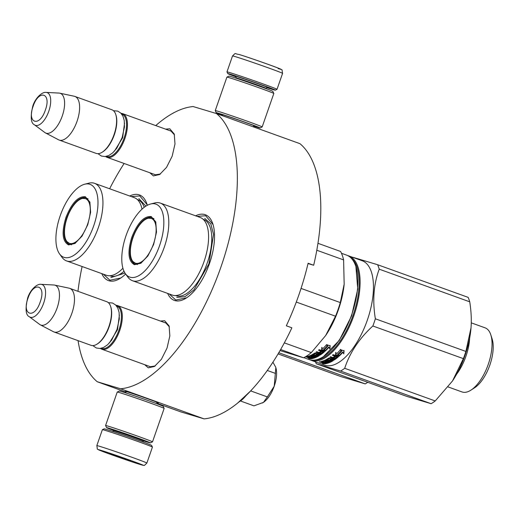 <?xml version="1.0" encoding="UTF-8"?>
<svg xmlns="http://www.w3.org/2000/svg" width="519" height="519" viewBox="0 0 519 519"><rect width="100%" height="100%" fill="white"/><g stroke="black" fill="none" stroke-linecap="round" stroke-linejoin="round"><path stroke-width="0.78" d="M160.423 321.053L164.659 320.723L169.103 325.945L169.843 335.91L167.034 348.087L161.428 359.252L154.5 366.446L148.259 367.822L144.691 364.675M155.278 365.914L150.192 366.758L149.076 366.258M165.567 129.134L169.804 128.803L174.248 134.025L174.987 143.99L172.178 156.167L166.567 167.332L159.638 174.527L153.397 175.902L149.835 172.756M160.423 173.995L155.337 174.838L154.221 174.339M129.737 196.013A45.549 20.533 109.8 0 1 138.923 194.761A45.549 20.533 109.8 0 1 147.039 204.311A45.549 20.533 109.8 0 1 147.338 205.297M125.643 274.026A45.549 20.533 109.8 0 1 120.369 278.262A45.549 20.533 109.8 0 1 108.971 280.766A45.549 20.533 109.8 0 1 101.756 273.604M195.605 215.813A45.549 20.533 109.8 0 1 204.791 214.561A45.549 20.533 109.8 0 1 212.907 224.104A45.549 20.533 109.8 0 1 186.237 298.062A45.549 20.533 109.8 0 1 174.838 300.566A45.549 20.533 109.8 0 1 167.624 293.397M155.752 125.592A148.233 66.834 109.8 0 1 193.12 106.544L216.481 113.57A148.233 66.834 109.8 0 1 220.964 266.922A148.233 66.834 109.8 0 1 120.642 388.783L97.28 381.757A148.233 66.834 109.8 0 1 78.058 340.646M77.967 291.315A148.233 66.834 109.8 0 1 82.106 266.513M109.632 188.76A148.233 66.834 109.8 0 1 124.125 163.485M169.947 130.71L170.894 130.944L174.507 134.934M164.808 322.63L165.749 322.863L169.363 326.86M126.13 391.78L125.397 391.391L127.207 391.851C135.984 394.434 166.936 405.599 156.355 402.361M158.172 402.802L157.354 402.653M97.28 381.757L126.013 392.124M157.114 403.341L180.716 411.852L204.084 418.872L120.642 388.783M204.084 418.872A148.233 66.834 109.8 0 0 291.886 327.8L286.326 325.796A148.233 66.834 109.8 0 0 308.104 263.25L313.671 265.254A148.233 66.834 109.8 0 0 299.924 143.659L216.481 113.57M308.033 263.561L313.671 265.254M120.778 277.996L109.937 280.234L103.32 274.168M131.301 196.578L139.812 195.948L147.188 204.791M197.168 216.378L205.68 215.748L213.062 224.591M186.645 297.789L175.811 300.034L169.188 293.962M171.763 131.365L122.743 113.687A23.186 10.451 -70.2 0 1 124.897 138.508A23.186 10.451 109.8 0 1 107.011 157.309A23.186 10.451 109.8 0 1 105.578 156.491M122.743 113.687A23.186 10.451 -70.2 0 0 121.115 113.402M121.634 114.005A22.525 10.153 -70.2 0 1 124.054 138.223A22.525 10.153 109.8 0 1 106.356 156.355M102.204 152.203A23.186 10.451 109.8 0 0 114.05 134.596A23.186 10.451 -70.2 0 0 115.782 114.556L116.003 115.244A22.525 10.153 -70.2 0 1 114.323 134.713A22.525 10.153 109.8 0 1 102.814 151.814L102.204 152.203A23.186 10.451 109.8 0 1 96.164 153.397L59.172 140.059A23.186 10.451 109.8 0 1 58.576 139.799L45.413 132.89A21.156 9.537 109.8 0 1 44.809 132.507L34.449 124.794A17.374 7.83 -70.2 0 0 48.799 111.215A17.374 7.83 -70.2 0 0 46.126 92.408L59.03 93.076A21.156 9.537 -70.2 0 1 59.737 93.167L74.275 96.255A23.186 10.451 -70.2 0 1 74.905 96.437A23.186 10.451 -70.2 0 1 77.059 121.258A23.186 10.451 109.8 0 1 59.172 140.059M115.782 114.556A23.186 10.451 -70.2 0 0 111.896 109.775L74.905 96.437M59.737 93.167A21.156 9.537 -70.2 0 1 62.274 115.977A21.156 9.537 109.8 0 1 45.413 132.89M166.618 323.285L117.599 305.607A23.186 10.451 -70.2 0 1 119.759 330.434A23.186 10.451 109.8 0 1 101.867 349.229A23.186 10.451 109.8 0 1 100.433 348.411M117.599 305.607A23.186 10.451 -70.2 0 0 115.977 305.321M116.49 305.925A22.525 10.153 -70.2 0 1 118.916 330.142A22.525 10.153 109.8 0 1 101.218 348.281M97.066 344.123A23.186 10.451 109.8 0 0 108.912 326.522A23.186 10.451 -70.2 0 0 110.644 306.476L110.865 307.164A22.525 10.153 -70.2 0 1 109.178 326.633A22.525 10.153 109.8 0 1 97.676 343.734L97.066 344.123A23.186 10.451 109.8 0 1 91.02 345.317L54.028 331.978A23.186 10.451 109.8 0 1 53.431 331.719L40.268 324.81A21.156 9.537 109.8 0 1 39.665 324.427L29.304 316.713A17.374 7.83 -70.2 0 0 43.654 303.135A17.374 7.83 -70.2 0 0 40.988 284.328L53.885 284.996A21.156 9.537 -70.2 0 1 54.592 285.093L69.137 288.175A23.186 10.451 -70.2 0 1 69.76 288.356A23.186 10.451 -70.2 0 1 71.92 313.178A23.186 10.451 109.8 0 1 54.028 331.978M110.644 306.476A23.186 10.451 -70.2 0 0 106.752 301.695L69.76 288.356M54.592 285.093A21.156 9.537 -70.2 0 1 57.135 307.903A21.156 9.537 109.8 0 1 40.268 324.81M241.205 401.252L253.96 405.852L263.451 402.394C267.849 399.234 271.443 393.83 274.233 386.188C276.796 378.474 277.282 372.142 275.712 367.18L272.916 362.178M275.842 367.556L274.233 386.188L267.35 396.912L250.645 390.891M263.23 402.536L263.451 402.394A21.532 9.705 109.8 0 1 263.237 402.53A21.532 9.705 109.8 0 1 262.38 403.029M267.279 370.469L275.524 373.44M263.451 402.394L267.35 396.912M236.223 76.968A25.172 0.551 19.2 0 1 227.789 73.594A25.172 0.551 19.2 0 1 230.423 74.236A25.172 0.551 19.2 0 1 257.495 83.364A25.172 0.551 19.2 0 1 275.323 90.15A25.172 0.551 19.2 0 1 272.696 89.489A25.172 0.551 19.2 0 1 266.617 87.555M227.789 73.594L226.972 71.914A26.501 0.577 19.2 0 1 226.972 71.894A26.501 0.577 19.2 0 1 229.748 72.589A26.501 0.577 19.2 0 1 257.982 82.099A26.501 0.577 19.2 0 1 277.023 89.326A26.501 0.577 19.2 0 1 277.01 89.339L282.576 73.374A26.501 0.577 19.2 0 0 263.535 66.153A26.501 0.577 19.2 0 0 235.302 56.636A26.501 0.577 19.2 0 0 232.525 55.948C236.56 52.108 233.874 53.833 239.032 54.469C246.077 56.545 269.822 64.797 277.652 67.885C283.724 71.246 281.376 67.691 282.576 73.374M239.168 54.514C250.898 57.966 292.242 72.874 278.106 68.553M146.877 463.052L152.43 447.106A26.501 0.577 -160.8 0 0 152.43 447.086L151.613 445.406A25.172 0.551 -160.8 0 0 133.273 438.464A25.172 0.551 -160.8 0 0 106.7 429.511A25.172 0.551 -160.8 0 0 104.079 428.85L102.392 429.661A26.501 0.577 -160.8 0 0 102.379 429.674L96.826 445.626C97.961 451.271 95.768 447.806 101.776 451.128C109.632 454.222 133.331 462.455 140.364 464.531C145.664 465.199 142.764 466.866 146.877 463.052A26.501 0.577 -160.8 0 0 127.836 455.825A26.501 0.577 -160.8 0 0 99.603 446.314A26.501 0.577 -160.8 0 0 96.826 445.626M152.43 447.086A26.501 0.577 -160.8 0 0 133.124 439.781A26.501 0.577 -160.8 0 0 105.156 430.361A26.501 0.577 -160.8 0 0 102.392 429.661M140.227 464.486C154.364 468.806 113.019 453.898 101.289 450.447C87.16 446.126 128.504 461.034 140.227 464.486M130.496 460.976L109.814 453.651L130.496 460.976M120.804 457.213L121.323 457.797L122.043 457.648M121.323 457.797L121.446 457.44M143.231 440.787A23.186 0.506 -160.8 0 0 147.96 442.279A23.186 0.506 -160.8 0 0 150.38 442.895A23.186 0.506 -160.8 0 0 133.96 436.648A23.186 0.506 -160.8 0 0 109.022 428.24A23.186 0.506 -160.8 0 0 106.596 427.65A23.186 0.506 -160.8 0 0 113.512 430.439M143.283 440.631A18.386 0.402 -160.8 0 0 143.932 440.826A18.386 0.402 -160.8 0 0 145.852 441.299A18.386 0.402 -160.8 0 0 132.462 436.226A18.386 0.402 -160.8 0 0 113.058 429.693A18.386 0.402 -160.8 0 0 111.137 429.207A18.386 0.402 -160.8 0 0 113.564 430.283M150.38 442.895L152.489 441.877A24.841 0.545 -160.8 0 0 152.502 441.87L164.153 408.401A24.841 0.545 -160.8 0 0 164.153 408.388L163.135 406.286A23.186 0.506 -160.8 0 0 146.241 399.889A23.186 0.506 -160.8 0 0 121.764 391.65A23.186 0.506 -160.8 0 0 119.351 391.034L117.242 392.053A24.841 0.545 -160.8 0 0 117.229 392.066L105.578 425.528A24.841 0.545 -160.8 0 0 105.578 425.541L106.596 427.65M164.153 408.388A24.841 0.545 -160.8 0 0 146.053 401.544A24.841 0.545 -160.8 0 0 119.831 392.708A24.841 0.545 -160.8 0 0 117.242 392.053M152.502 441.87A24.841 0.545 -160.8 0 0 134.648 435.091A24.841 0.545 -160.8 0 0 108.179 426.177A24.841 0.545 -160.8 0 0 105.578 425.528M273.824 93.459A24.841 0.545 19.2 0 0 255.724 86.608A24.841 0.545 19.2 0 0 229.502 77.779A24.841 0.545 19.2 0 0 226.913 77.123A24.841 0.545 19.2 0 1 226.913 77.123L229.015 76.105A23.186 0.506 19.2 0 1 231.435 76.715A23.186 0.506 19.2 0 1 255.912 84.96A23.186 0.506 19.2 0 1 272.799 91.35L273.824 93.459A24.841 0.545 19.2 0 1 273.824 93.472L262.173 126.934A24.841 0.545 19.2 0 1 262.16 126.947L260.051 127.966A23.186 0.506 19.2 0 1 257.632 127.35A23.186 0.506 19.2 0 1 253.655 126.098M222.495 115.062A18.386 0.402 19.2 0 1 220.809 114.277A18.386 0.402 19.2 0 1 222.729 114.764A18.386 0.402 19.2 0 1 242.133 121.297A18.386 0.402 19.2 0 1 255.523 126.364A18.386 0.402 19.2 0 1 253.713 125.929M222.437 115.231A23.186 0.506 19.2 0 1 216.267 112.714A23.186 0.506 19.2 0 1 218.694 113.311A23.186 0.506 19.2 0 1 243.632 121.712A23.186 0.506 19.2 0 1 260.051 127.966M216.267 112.714L215.249 110.612A24.841 0.545 19.2 0 1 215.249 110.599A24.841 0.545 19.2 0 1 217.85 111.241A24.841 0.545 19.2 0 1 244.319 120.161A24.841 0.545 19.2 0 1 262.173 126.934M375.367 318.796A62.935 28.376 109.8 0 1 374.16 322.409A62.935 28.376 -70.2 0 1 372.856 325.997L463.376 358.642A62.935 28.376 -70.2 0 0 464.68 355.054A62.935 28.376 -70.2 0 0 465.887 351.441L375.367 318.796C372.37 300.709 373.654 284.172 379.22 269.179L469.74 301.824C471.207 311.179 471.635 319.834 471.025 327.787A56.312 25.392 109.8 0 1 470.837 329.922M470.811 330.129A56.312 25.392 109.8 0 1 465.03 355.353A56.312 25.392 109.8 0 1 452.51 380.959L463.376 358.642M314.112 360.141A54.819 24.717 -70.2 0 0 353.134 315.039A54.819 24.717 109.8 0 0 350.974 257.93M310.077 359.849A55.481 25.016 -70.2 0 0 311.166 360.309A55.481 25.016 -70.2 0 0 353.977 315.325A55.481 25.016 109.8 0 0 348.813 255.925L362.165 260.739A55.481 25.016 109.8 0 1 367.329 320.139A55.481 25.016 -70.2 0 1 324.518 365.123L311.166 360.309M347.678 255.582A55.481 25.016 109.8 0 1 348.813 255.925M471.207 324.738A56.312 25.392 109.8 0 1 471.025 327.787L465.887 351.441M353.18 257.495A62.935 28.376 109.8 0 1 353.316 257.418L377.618 264.722L468.138 297.368A62.935 28.376 109.8 0 1 469.74 301.824M469.663 338.012A34.066 15.362 109.8 0 1 465.939 356.261A34.066 15.362 -70.2 0 1 456.597 374.251M471.271 322.85L485.103 327.839A34.066 15.362 109.8 0 1 490.818 334.865A34.066 15.362 109.8 0 1 488.275 364.312A34.066 15.362 -70.2 0 1 470.876 390.178A34.066 15.362 -70.2 0 1 461.994 391.936L448.176 386.953M490.818 334.865L492.129 338.933A30.141 13.591 109.8 0 1 489.871 364.993A30.141 13.591 -70.2 0 1 474.476 387.875L470.876 390.178M452.334 381.225L452.334 381.225A56.312 25.392 -70.2 0 0 452.51 380.959L435.22 400.953A62.935 28.376 -70.2 0 1 431.114 403.698L406.812 396.393L316.292 363.748L340.594 371.053L431.114 403.698M340.594 371.053A62.935 28.376 -70.2 0 0 344.7 368.308L435.22 400.953M372.856 325.997C359.193 338.557 349.806 352.661 344.7 368.308M377.618 264.722A62.935 28.376 109.8 0 1 379.22 269.179M315.533 361.879A62.935 28.376 -70.2 0 0 316.292 363.748M341.346 350.747L340.295 349.339M337.811 354.918A55.481 25.016 -70.2 0 0 341.405 351.188L340.367 349.819A55.481 25.016 -70.2 0 1 336.766 353.679L335.696 352.407L335.449 354.99L338.985 356.261L337.791 354.386A54.819 24.717 -70.2 0 0 341.178 350.883M338.297 355.483L335.501 354.471M341.444 350.87A54.819 24.717 -70.2 0 0 341.612 350.682L340.918 349.793M338.057 354.386L339.121 355.593L339.134 356.131L338.077 354.918A55.481 25.016 -70.2 0 0 341.677 351.168L341.612 350.682M341.677 351.168L340.516 349.644L344.071 350.928L343.799 353.874L342.663 352.018A54.819 24.717 -70.2 0 1 339.121 355.593M343.753 353.368L344 350.455M343.799 353.874L342.663 352.018M339.134 356.131A55.481 25.016 -70.2 0 0 342.722 352.511M324.291 360.673A54.819 24.717 -70.2 0 1 322.63 361.185L322.494 361.808A55.481 25.016 -70.2 0 0 324.297 361.25L324.401 360.699M324.946 361.406A54.819 24.717 -70.2 0 0 325.679 361.159M325.556 361.782L325.614 362.47L324.589 362.1A55.481 25.016 -70.2 0 0 325.77 361.704L325.854 361.224M325.614 362.47A55.481 25.016 -70.2 0 0 326.795 362.074L326.879 361.594M325.737 361.847A54.819 24.717 -70.2 0 0 326.704 361.529M332.932 360.27A54.819 24.717 -70.2 0 1 327.489 362.677L327.359 363.306L326.334 362.93A55.481 25.016 -70.2 0 0 327.723 362.483L327.742 361.905M327.658 362.385L326.795 362.074M327.729 362.424L327.82 361.931M327.359 363.306A55.481 25.016 -70.2 0 0 333.23 360.653L333.25 360.426M333.23 360.653L330.142 359.537A55.481 25.016 -70.2 0 1 328.936 360.238L327.632 359.868M327.645 359.148L327.645 359.148A54.819 24.717 -70.2 0 0 329.468 358.052L329.416 358.642A55.481 25.016 -70.2 0 1 327.573 359.745L327.645 359.148M334.281 357.747A55.481 25.016 -70.2 0 0 335.838 356.482L335.838 355.93A54.819 24.717 -70.2 0 1 334.301 357.182L334.281 357.747L333.25 357.377A55.481 25.016 -70.2 0 0 334.807 356.112L332.413 355.249L333.088 354.665L338.135 356.482A54.819 24.717 -70.2 0 1 334.294 359.408L334.249 359.998L333.542 360.024L333.49 359.401M332.471 359.031L331.479 358.674M333.542 360.024L329.695 358.635L329.74 358.084M334.249 359.998A55.481 25.016 -70.2 0 0 338.284 356.89L338.284 356.566M338.129 355.956L335.456 354.977M334.346 355.943A54.819 24.717 -70.2 0 0 334.807 355.56L332.867 354.86M334.807 356.112L334.807 355.56M334.294 357.474L333.49 357.189M336.753 356.949L336.753 356.949A55.481 25.016 -70.2 0 1 335.04 358.324L330.59 356.722L329.928 357.215L332.316 358.078L332.348 357.5L330.46 356.819M329.461 360.88A55.481 25.016 -70.2 0 0 330.661 360.212L330.726 359.615A54.819 24.717 -70.2 0 1 329.539 360.277L329.461 360.88L328.754 360.867L326.042 359.648A55.481 25.016 -70.2 0 0 328.774 358.019L331.44 358.694A55.481 25.016 -70.2 0 0 332.316 358.078M322.494 361.808L326.847 363.443A55.481 25.016 -70.2 0 1 325.056 363.78L319.315 361.84A55.481 25.016 -70.2 0 0 319.944 361.756L323.24 362.45L321.112 361.529A55.481 25.016 -70.2 0 0 323.785 360.679L328.508 362.178L329.156 361.899L324.706 360.296L325.355 359.991L329.805 361.594A55.481 25.016 -70.2 0 0 331.693 360.582L331.693 359.868L330.726 359.615M331.635 360.458L330.934 360.212L330.999 359.615M331.699 360.497L331.758 359.985M329.468 360.835L326.094 359.622M329.156 361.899L329.234 361.393M322.014 362.009L322.753 361.944M322.059 361.834L321.17 361.509M322.967 362.502L322.818 363.105L322.636 362.567M323.447 362.645L323.032 362.489M322.844 363.566L323.668 363.605L322.429 363.423L322.604 362.794M323.668 363.605L324.064 363.845L324.226 363.209M336.76 356.825L336.701 356.242L336.695 356.793L335.838 356.482M338.135 356.482L338.284 356.89M325.77 361.704L324.297 361.25M326.905 363.138L326.866 362.775M325.309 363.138A54.819 24.717 -70.2 0 0 325.796 363.066M325.056 363.78L325.199 363.209M334.268 358.895L334.242 358.181L333.38 357.876L333.347 358.447L334.268 358.895L333.607 359.362L332.471 359.064A55.481 25.016 -70.2 0 0 333.347 358.447M333.646 358.785L334.242 358.181L334.275 358.798M332.471 359.064L332.51 358.486A54.819 24.717 -70.2 0 0 333.38 357.876M325.296 363.19L324.271 362.82A55.481 25.016 -70.2 0 1 323.369 362.989L324.498 363.345A55.481 25.016 -70.2 0 0 325.296 363.19L325.361 362.904M323.369 362.989L323.519 362.359A54.819 24.717 -70.2 0 0 323.739 362.32M334.294 359.408L333.594 359.433M338.129 355.937L338.284 356.339M334.301 357.182L333.756 356.981M336.76 356.391L335.838 355.93M327.612 359.18L327.541 359.784L326.483 359.408M329.539 360.277L328.838 360.257M322.559 361.522L321.955 361.308M322.584 363.384L323.934 363.722M323.914 363.8L322.941 363.417M323.298 363.683L323.661 363.748L323.298 363.683M322.565 363.469L322.935 363.449M134.427 264.69C128.225 261.252 127.343 252.124 131.787 237.3C137.535 222.865 144.003 215.943 151.198 216.533L155.745 221.873L156.504 232.064L153.63 244.514L147.896 255.932L140.811 263.289L134.427 264.69M141.136 263.075L134.94 264.184M135.2 264.268C129.16 260.914 128.303 252.02 132.63 237.585C138.229 223.527 144.529 216.786 151.535 217.357L155.862 222.249M341.463 253.272L346.588 255.121A55.481 25.016 109.8 0 1 355.898 266.558L357.747 289.141L351.571 315.902L339.244 340.438L323.408 356.644A55.481 25.016 109.8 0 1 309.525 359.699A55.481 25.016 109.8 0 1 308.941 359.505L303.816 357.656M355.898 266.558A55.481 25.016 109.8 0 1 323.408 356.644M160.416 203.124A41.241 18.593 -70.2 0 1 164.088 247.751A41.241 18.593 -70.2 0 1 132.87 280.85A41.241 18.593 109.8 0 1 132.436 280.708L172.211 295.052A41.241 18.593 109.8 0 0 172.639 295.194A41.241 18.593 -70.2 0 0 203.863 262.095A41.241 18.593 -70.2 0 0 200.191 217.467L160.416 203.124A41.241 18.593 -70.2 0 0 159.988 202.981A41.241 18.593 109.8 0 0 154.707 202.968L150.594 204.012A38.756 17.471 109.8 0 1 155.557 204.025A38.756 17.471 -70.2 0 1 159.567 245.649A38.756 17.471 -70.2 0 1 130.068 277.198A38.756 17.471 109.8 0 1 125.442 273.753A38.756 17.471 109.8 0 1 126.377 234.685A38.756 17.471 109.8 0 1 150.594 204.012M153.358 218.343L152.936 218.356M132.436 280.708A41.241 18.593 109.8 0 1 127.946 277.185L125.442 273.753M301.052 288.421L340.289 302.571L344.168 284.211L343.604 259.902A61.281 27.63 -70.2 0 0 340.568 251.462L317.972 243.307M316.804 250.242L343.604 259.902M296.291 302.058L335.54 316.214A61.281 27.63 -70.2 0 0 340.289 302.571M284.328 342.864L311.322 352.596L325.66 335.54L335.54 316.214M280.63 349.527L303.544 357.792A61.281 27.63 -70.2 0 0 311.322 352.596M280.033 350.572L303.544 357.792M325.776 335.371A55.481 25.016 -70.2 0 0 325.893 335.196A55.481 25.016 -70.2 0 0 344.123 284.652A55.481 25.016 -70.2 0 0 344.142 284.438M324.219 350.941L321.546 349.962L321.793 347.393L322.857 348.664A55.481 25.016 109.8 0 0 326.457 344.804L327.502 346.167A55.481 25.016 109.8 0 1 323.901 349.903L323.882 349.371L325.069 350.941M327.268 345.868A54.819 24.717 109.8 0 1 323.882 349.371M323.901 349.903L325.076 351.246L321.546 349.975M321.592 349.456L324.388 350.461M328.812 347.496L328.754 347.003A54.819 24.717 109.8 0 1 325.212 350.578L325.225 351.116A55.481 25.016 109.8 0 0 328.812 347.496L329.896 348.859L330.097 345.44M329.896 348.859L330.168 345.914L326.607 344.629L327.768 346.154L327.015 344.778M328.754 347.003L329.844 348.353M324.148 349.371L325.212 350.578M327.768 346.154A55.481 25.016 109.8 0 1 324.174 349.903L325.225 351.116M310.751 355.774L310.394 356.235L310.492 355.684M310.381 355.658A54.819 24.717 109.8 0 1 308.721 356.17L308.786 356.255M310.394 356.235A55.481 25.016 109.8 0 1 308.591 356.793L308.721 356.17M310.667 356.255L311.861 356.689L311.945 356.203M311.861 356.689A55.481 25.016 109.8 0 1 310.68 357.085L311.711 357.455L311.835 356.832A54.819 24.717 109.8 0 0 312.801 356.514M311.711 357.455A55.481 25.016 109.8 0 0 312.892 357.059L312.976 356.579M312.892 357.059L313.755 357.37L313.839 356.89M313.826 357.409L313.917 356.916M313.755 357.37L313.813 357.468A55.481 25.016 109.8 0 1 312.425 357.915L313.457 358.292L313.586 357.662A54.819 24.717 109.8 0 0 319.023 355.256M315.831 353.063L315.513 353.627A55.481 25.016 109.8 0 1 313.664 354.73L315.027 355.223A55.481 25.016 109.8 0 0 316.233 354.522L319.341 355.411M319.321 355.638A55.481 25.016 109.8 0 1 313.457 358.292M315.513 353.627L315.565 353.037A54.819 24.717 109.8 0 1 313.736 354.133L313.8 354.25M313.664 354.73L313.736 354.133M315.786 353.621L319.639 355.009L319.581 354.38M317.57 353.66L318.569 354.016M318.958 349.845L320.904 350.546L320.898 351.097L318.51 350.234L319.179 349.65L324.375 351.551M324.213 351.467A54.819 24.717 109.8 0 1 320.392 354.393L319.685 354.419M324.375 351.876A55.481 25.016 109.8 0 1 320.346 354.983L320.392 354.393M320.898 351.097A55.481 25.016 109.8 0 1 319.347 352.362L320.379 352.732L320.398 352.167L319.847 351.966M320.379 352.732A55.481 25.016 109.8 0 0 321.929 351.467L321.929 350.915A54.819 24.717 109.8 0 1 320.398 352.167M322.85 351.811L322.85 351.376A54.819 24.717 109.8 0 1 322.5 351.674M321.929 351.467L322.85 351.927A55.481 25.016 109.8 0 1 321.138 353.309L316.687 351.707L316.019 352.2L318.413 353.063L318.445 352.485L316.551 351.804M318.413 353.063A55.481 25.016 109.8 0 1 317.537 353.679L314.864 353.004A55.481 25.016 109.8 0 1 312.133 354.633L312.289 354.925L312.133 354.633M312.574 354.393L313.638 354.775M312.347 354.516L312.289 354.925L314.851 355.852L314.929 355.249L315.63 355.262A54.819 24.717 109.8 0 0 316.824 354.6L317.849 354.97A54.819 24.717 109.8 0 1 317.297 355.288M317.096 354.6L316.759 355.197A55.481 25.016 109.8 0 1 315.552 355.865L314.851 355.852M317.797 355.483L317.849 354.97M317.031 355.197L317.784 355.567A55.481 25.016 109.8 0 1 315.896 356.579L311.445 354.977L310.797 355.281L315.247 356.884L315.325 356.378M315.247 356.884L314.598 357.163L309.882 355.664A55.481 25.016 109.8 0 1 307.209 356.508L307.209 356.508M307.43 356.456L309.395 357.15M308.046 356.294L308.649 356.508M309.33 357.435L306.041 356.741A55.481 25.016 109.8 0 1 305.406 356.825L307.702 357.338M309.065 357.487L308.909 358.091L310.537 358.331M309.116 357.474L309.545 357.63M309.039 358.402L310.025 358.707M310.005 358.785L309.129 358.577M308.935 358.551L309.765 358.59L308.526 358.408L309 357.747M309.765 358.59L310.154 358.83L310.317 358.194M308.591 356.793L312.938 358.428A55.481 25.016 109.8 0 1 311.153 358.765L310.453 358.642M308.909 358.091L307.631 357.623M320.346 354.983L319.639 355.009M313.002 358.123L312.957 357.76M311.893 358.052A54.819 24.717 109.8 0 1 311.4 358.123M311.153 358.765L311.29 358.194M310.9 357.02L311.737 357.319M320.366 353.783L320.327 353.355M320.366 353.88L319.425 354.36L318.562 354.049L318.608 353.471A54.819 24.717 109.8 0 0 319.47 352.855L320.333 353.167L320.366 353.88M318.562 354.049A55.481 25.016 109.8 0 0 319.438 353.433L320.301 353.744M319.438 353.433L319.47 352.855M310.427 357.52L311.452 357.889M309.83 357.306A54.819 24.717 109.8 0 1 309.609 357.344L309.46 357.974L310.596 358.324A55.481 25.016 109.8 0 0 311.394 358.175M310.362 357.805A55.481 25.016 109.8 0 1 309.46 357.974M324.219 350.922L324.375 351.324M321.929 350.915L322.85 351.376M204.726 218.395L210.85 223.929L213.556 234.426L208.891 263.899L193.872 289.952L185.075 296.647L176.726 297.4M135.44 263.204A23.764 10.711 109.8 0 1 132.961 261.544A23.764 10.711 109.8 0 1 133.169 237.138A23.764 10.711 109.8 0 1 148.59 218.207A23.764 10.711 109.8 0 1 151.061 218.337A23.764 10.711 -70.2 0 1 153.52 243.859A23.764 10.711 -70.2 0 1 135.44 263.204M278.061 353.919L340.938 376.593L365.24 383.898A62.935 28.376 -70.2 0 0 367.757 382.308M278.774 352.719L365.24 383.898M68.56 244.897C62.358 241.452 61.476 232.324 65.919 217.5C71.661 203.072 78.135 196.15 85.33 196.733L89.878 202.079L90.63 212.265L87.763 224.714L82.021 236.132L74.937 243.489L68.56 244.897M75.261 243.281L69.072 244.384M69.332 244.468C63.292 241.121 62.436 232.227 66.756 217.785C72.355 203.733 78.661 196.986 85.667 197.557L89.988 202.455M142.005 209.157A41.241 18.593 -70.2 0 0 134.324 197.668L94.549 183.324A41.241 18.593 -70.2 0 1 98.221 227.951A41.241 18.593 -70.2 0 1 66.996 261.057A41.241 18.593 109.8 0 1 66.568 260.914L106.337 275.258A41.241 18.593 109.8 0 0 106.771 275.394A41.241 18.593 -70.2 0 0 122.912 268.245M94.549 183.324A41.241 18.593 -70.2 0 0 94.114 183.181A41.241 18.593 109.8 0 0 88.84 183.168L84.727 184.213A38.756 17.471 109.8 0 1 89.683 184.226A38.756 17.471 -70.2 0 1 93.699 225.849A38.756 17.471 -70.2 0 1 64.2 257.405A38.756 17.471 109.8 0 1 59.575 253.953A38.756 17.471 109.8 0 1 60.509 214.885A38.756 17.471 109.8 0 1 84.727 184.213M87.49 198.543L87.069 198.556M66.568 260.914A41.241 18.593 109.8 0 1 62.072 257.385L59.575 253.953M138.852 198.595L145.884 206.134M124.969 273.059L110.852 277.6M69.565 243.405A23.764 10.711 109.8 0 1 67.087 241.744A23.764 10.711 109.8 0 1 67.301 217.338A23.764 10.711 109.8 0 1 82.716 198.414A23.764 10.711 109.8 0 1 85.194 198.537A23.764 10.711 -70.2 0 1 87.653 224.059A23.764 10.711 -70.2 0 1 69.565 243.405M124.528 123.185L122.627 137.795L114.446 151.133M33.099 106.376C26.703 123.522 39.723 127.434 45.354 110.06C51.744 92.914 38.724 88.996 33.099 106.376M119.383 315.104L117.482 329.714L109.301 343.059M27.955 298.295C21.558 315.442 34.585 319.354 40.21 301.98C46.606 284.834 33.579 280.922 27.955 298.295M238.941 401.978A29.648 13.364 -70.2 0 0 246.038 395.569M265.89 88.561L265.981 88.288A15.732 0.344 -160.8 0 0 254.68 84A15.732 0.344 -160.8 0 0 237.916 78.35A15.732 0.344 -160.8 0 0 236.268 77.941L235.769 76.429M267.24 87.413A17.062 0.37 -160.8 0 0 257.139 83.436A17.062 0.37 -160.8 0 0 237.235 76.695M113.7 429.888L113.414 430.712A15.732 0.344 19.2 0 1 115.062 431.12A15.732 0.344 19.2 0 1 131.832 436.771A15.732 0.344 19.2 0 1 143.134 441.059L143.419 440.242M203.201 219.316A40.527 18.269 -70.2 0 1 207.256 262.925A40.527 18.269 -70.2 0 1 176.454 295.811A40.527 18.269 109.8 0 1 175.714 295.551M315.552 355.865L315.63 355.262M316.759 355.197L316.824 354.6M124.015 271.294A40.527 18.269 -70.2 0 1 110.579 276.011A40.527 18.269 109.8 0 1 109.84 275.751M144.224 207.302A40.527 18.269 -70.2 0 0 137.334 199.523M156.031 174.987L107.011 157.309M46.126 92.408C41.754 91.675 34.857 98.772 32.749 106.285C30.284 117.015 30.848 123.185 34.449 124.794M150.893 366.914L101.867 349.229M40.988 284.328C36.609 283.595 29.713 290.692 27.611 298.211C25.139 308.935 25.703 315.104 29.304 316.713M92.83 345.602L96.326 347.99L99.927 348.47L103.502 347.516L107.556 344.798L111.65 340.107L117.002 329.481L119.305 318.926L119.111 312.419L117.781 308.007L115.633 304.977L112.565 303.031L108.328 302.629M97.974 153.682L101.465 156.07L105.065 156.55L108.64 155.596L112.694 152.878L116.794 148.187L122.147 137.561L124.443 127.006L124.255 120.499L122.919 116.087L120.778 113.051L117.703 111.111L113.466 110.709M250.223 391.339L237.728 402.978M253.389 126.876L253.83 125.598M222.288 115.659L222.612 114.731M267.311 87.419L265.981 88.288M275.323 90.15L277.01 89.339M226.972 71.894L232.525 55.948M157.426 402.433L156.965 403.769M126.208 391.56L125.741 392.902M143.179 442.032L143.134 441.059M113.414 430.712L112.779 431.445M226.9 77.13L215.249 110.599M334.301 358.85L334.333 358.272M336.786 356.884L336.792 356.332M325.893 335.196L325.66 335.54M308.526 358.408L308.695 357.779M132.961 261.544L137.392 264.625M148.59 218.207L153.968 218.668M67.087 241.744L71.525 244.832M82.716 198.414L88.1 198.868"/></g></svg>
